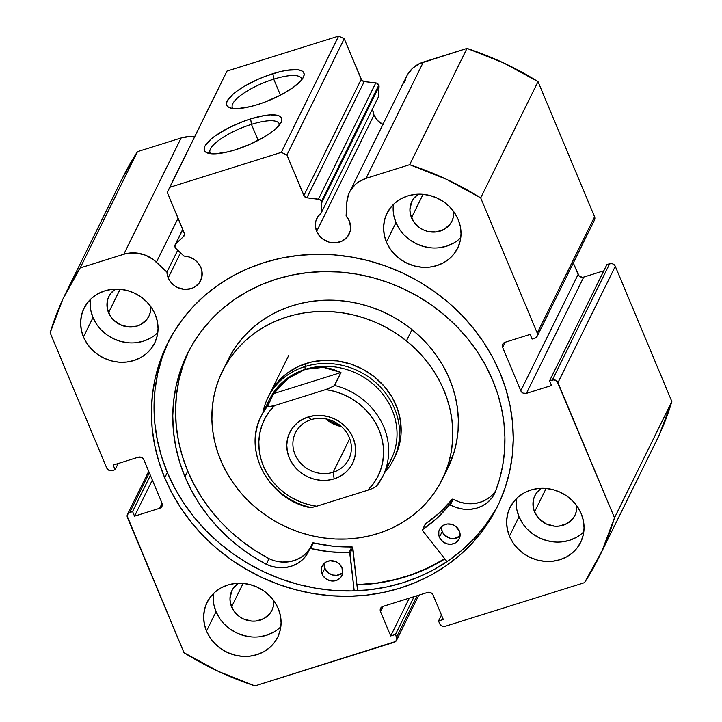 <?xml version="1.0" encoding="UTF-8"?>
<svg xmlns="http://www.w3.org/2000/svg" width="722" height="722" viewBox="0 0 722 722"><rect width="100%" height="100%" fill="white"/><g stroke="black" fill="none" stroke-linecap="round" stroke-linejoin="round"><path stroke-width="1.08" d="M594.549 219.894L594.567 216.799L538.025 81.622L503.505 62.868L466.999 48.41L409.663 164.688L366.036 178.361A31.389 28.609 26.2 0 0 349.493 192.242A31.389 28.609 26.2 0 0 346.822 202.503L346.091 215.968L349.349 221.085L350.639 227.547L350.278 230.76L347.598 236.554L342.697 240.769L336.326 242.772L332.878 242.827L329.44 242.249L323.104 239.28L320.442 237.015L316.66 231.329L315.424 226.32L315.803 221.302L317.788 216.735L321.173 213.053L321.723 202.81L379.059 86.532A3.502 3.195 -153.8 0 0 378.806 85.133L321.48 201.411A3.502 3.195 26.2 0 1 321.723 202.81A3.502 3.195 -153.8 0 0 321.48 201.411L319.413 199.425L306.895 197.828L304.377 196.429L286.905 155.004L281.3 152.378L169.679 187.35L167.314 192.476L184.525 233.982L183.623 236.455L175.744 243.901L174.832 246.166L175.924 248.494L183.92 256.057A17.942 16.353 26.2 0 1 200.906 267.6A17.942 16.353 26.2 0 1 200.653 280.65A17.942 16.353 26.2 0 1 184.236 289.323A17.942 16.353 26.2 0 1 168.217 277.844L180.536 252.853L168.217 277.844L166.935 272.113L153.01 259.342L145.212 255.119L136.629 253.034L127.956 253.269L123.796 254.261L80.169 267.934L62.814 299.269L50.161 332.797L106.712 467.973L109.022 470.347L112.316 470.6L115.105 469.724L113.164 465.076L138.272 457.207L141.566 457.459L143.886 459.833L162.017 503.171L161.99 506.275L159.643 508.297L134.536 516.167L132.586 511.519L128.399 513.162L127.117 515.932L183.975 652.688L218.495 671.442L255.001 685.9L395.647 641.497L396.929 638.726L395.475 634.448L390.692 635.947L380.494 611.561L380.512 608.456L382.859 606.444L427.505 592.455L430.799 592.699L433.11 595.072L443.308 619.458L438.525 620.956L439.662 623.664L441.972 626.037L445.266 626.281L584.504 582.654L601.85 551.319L614.503 517.782L557.032 381.225L554 379.808L549.559 380.864L551.509 385.512L526.392 393.382L523.098 393.129L520.788 390.755L502.656 347.408L502.674 344.313L505.021 342.291L530.138 334.421L532.078 339.069L534.867 338.194L537.213 336.172L537.24 333.077L480.69 197.9L446.169 179.146L409.663 164.688L366.036 178.361L358.491 181.971L355.269 184.525L350.215 190.879L348.491 194.552L346.822 202.503L346.091 215.968A17.942 16.353 26.2 0 1 349.349 221.085A17.942 16.353 26.2 0 1 349.096 234.145A17.942 16.353 26.2 0 1 332.68 242.809A17.942 16.353 26.2 0 1 316.66 231.329L373.987 115.051A17.942 16.353 -153.8 0 0 382.895 124.491M279.45 124.996A37.481 10.659 -22.7 0 0 251.446 124.374L250.624 118.886A41.858 11.904 157.3 0 1 281.246 122.162A41.858 11.904 157.3 0 1 235.39 149.788L228.098 151.819L215.49 153.822L207.07 152.856L204.858 151.286L204.118 149.066L204.868 146.286L210.689 139.463L215.526 135.691L228.152 128.128L243.034 121.513L250.624 118.886L264.631 115.493L270.524 114.852L278.945 115.818L281.147 117.388L281.896 119.608L281.138 122.388L275.317 129.211L270.479 132.983L264.586 136.81L250.561 144.039L235.39 149.788A41.858 11.904 157.3 0 1 207.485 153.019A41.858 11.904 157.3 0 1 212.629 137.857A41.858 11.904 157.3 0 1 250.624 118.886L251.446 124.374A37.481 10.659 157.3 0 1 279.206 123.742A37.481 10.659 157.3 0 1 279.45 124.996M301.742 79.772A37.481 10.659 -22.7 0 0 273.737 79.149L272.916 73.671A41.858 11.904 157.3 0 1 303.538 76.947A41.858 11.904 157.3 0 1 257.682 104.564L250.39 106.603L237.782 108.598L232.953 108.49L229.361 107.632L227.159 106.071L226.41 103.851L227.168 101.062L232.98 94.248L237.827 90.467L243.72 86.64L257.745 79.42L265.335 76.297L280.208 71.631L286.932 70.269L297.654 69.745L301.236 70.603L303.448 72.164L304.188 74.384L303.439 77.173L301.218 80.413L292.78 87.768L280.154 95.322L265.272 101.937L257.682 104.564A41.858 11.904 157.3 0 1 229.786 107.795A41.858 11.904 157.3 0 1 234.921 92.642A41.858 11.904 157.3 0 1 272.916 73.671L273.737 79.149A37.481 10.659 157.3 0 1 301.498 78.527A37.481 10.659 157.3 0 1 301.742 79.772M280.443 95.178L273.737 79.149L280.443 95.178M258.151 140.393L251.446 124.374L258.151 140.393M444.896 558.945A183.993 167.694 26.2 0 1 356.957 584.901L371.974 583.845L389.221 581.093L405.981 576.725L422.081 570.795L444.896 558.945M168.65 341.271A183.993 167.694 -153.8 0 0 167.333 472.486L164.706 477.82A183.993 167.694 26.2 0 1 167.305 343.925A183.993 167.694 26.2 0 1 335.64 255.01A183.993 167.694 26.2 0 1 499.958 372.769L505.824 388.977L510.021 405.529L512.503 422.271L513.252 439.048L512.259 455.681L509.533 472.035L505.093 487.928L499.001 503.225L491.294 517.773L482.061 531.428L471.394 544.054L459.373 555.543L446.133 565.777L431.801 574.658L416.513 582.094L400.412 588.033L383.653 592.392L366.397 595.154L348.816 596.273L331.082 595.74L313.348 593.574L295.803 589.784L278.611 584.414L261.942 577.51L245.94 569.135L230.778 559.379L216.591 548.332L203.514 536.094L191.682 522.791L181.213 508.559L172.188 493.514L164.706 477.82L158.84 461.611L154.643 445.059L152.161 428.317L151.412 411.54L152.414 394.898L155.14 378.554L159.571 362.652L165.672 347.363L173.37 332.815L182.603 319.16L193.279 306.534L205.292 295.045L218.531 284.811L232.863 275.93L248.16 268.485L264.261 262.555L281.02 258.187L298.267 255.435L315.848 254.315L333.591 254.839L351.316 257.014L368.861 260.804L386.053 266.174L402.732 273.078L418.724 281.454L433.895 291.21L448.082 302.256L461.15 314.494L472.982 327.788L483.46 342.029L492.485 357.074L499.958 372.769A183.993 167.694 26.2 0 1 497.359 506.663A183.993 167.694 26.2 0 1 329.024 595.578A183.993 167.694 26.2 0 1 164.706 477.82L167.333 472.486A183.993 167.694 -153.8 0 0 330.053 590.1A183.993 167.694 -153.8 0 0 498.649 503.983M213.892 604.675L216.049 611.687L206.492 631.064A39.376 35.892 26.2 0 1 207.052 602.41A39.376 35.892 26.2 0 1 243.079 583.376A39.376 35.892 26.2 0 1 278.25 608.583L280.398 615.595L281.093 622.761L280.298 629.828L278.042 636.497L274.414 642.535L269.559 647.697L263.656 651.795L256.942 654.655L249.659 656.181L242.105 656.307L234.551 655.025L227.304 652.399L220.634 648.518L214.795 643.537L210.021 637.643L206.492 631.064L204.344 624.052L203.649 616.877L204.443 609.819L206.7 603.141L210.319 597.103L215.183 591.941L221.076 587.852L227.8 584.991L235.083 583.466L242.637 583.34L250.191 584.612L257.438 587.248L264.108 591.119L269.938 596.11L274.712 602.004L278.25 608.583A39.376 35.892 26.2 0 1 277.69 637.237A39.376 35.892 26.2 0 1 241.662 656.271A39.376 35.892 26.2 0 1 206.492 631.064L216.049 611.687A39.376 35.892 -153.8 0 0 280.831 626.741M516.862 509.741L519.01 516.753L509.461 536.13A39.376 35.892 26.2 0 1 510.012 507.476A39.376 35.892 26.2 0 1 546.04 488.442A39.376 35.892 26.2 0 1 581.21 513.649L583.367 520.661L584.053 527.836L583.259 534.894L581.002 541.572L577.383 547.61L572.528 552.772L566.626 556.861L559.902 559.721L552.628 561.247L545.065 561.373L537.52 560.101L530.264 557.474L523.594 553.593L517.764 548.603L512.99 542.709L509.461 536.13L507.304 529.118L506.609 521.952L507.413 514.885L509.66 508.216L513.288 502.178L518.143 497.016L524.046 492.927L530.76 490.058L538.043 488.541L545.606 488.406L553.151 489.687L560.398 492.314L567.068 496.194L572.907 501.176L577.681 507.07L581.21 513.649A39.376 35.892 26.2 0 1 580.659 542.303A39.376 35.892 26.2 0 1 544.623 561.337A39.376 35.892 26.2 0 1 509.461 536.13L519.01 516.753A39.376 35.892 -153.8 0 0 583.791 531.807M90.855 310.541L93.012 317.554L83.454 336.939A39.376 35.892 26.2 0 1 84.014 308.276A39.376 35.892 26.2 0 1 120.042 289.251A39.376 35.892 26.2 0 1 155.212 314.449L157.369 321.461L158.055 328.636L157.261 335.694L155.004 342.372L151.385 348.41L146.521 353.572L140.628 357.661L133.904 360.522L126.621 362.047L119.067 362.173L111.513 360.901L104.266 358.274L97.596 354.394L91.766 349.412L86.992 343.519L83.454 336.939L81.306 329.927L80.611 322.752L81.406 315.695L83.662 309.016L87.29 302.978L92.145 297.816L98.048 293.728L104.762 290.867L112.045 289.341L119.599 289.215L127.153 290.488L134.4 293.114L141.07 296.995L146.909 301.976L151.683 307.87L155.212 314.449A39.376 35.892 26.2 0 1 154.652 343.112A39.376 35.892 26.2 0 1 118.625 362.137A39.376 35.892 26.2 0 1 83.454 336.939L93.012 317.554A39.376 35.892 -153.8 0 0 157.793 332.607M393.824 215.616L395.972 222.629L386.423 242.005A39.376 35.892 26.2 0 1 386.974 213.351A39.376 35.892 26.2 0 1 423.002 194.317A39.376 35.892 26.2 0 1 458.172 219.524L460.329 226.537L461.024 233.711L460.221 240.769L457.974 247.447L454.346 253.476L449.49 258.638L443.588 262.736L436.864 265.597L429.59 267.122L422.027 267.248L414.482 265.967L407.235 263.34L400.566 259.46L394.726 254.478L389.952 248.585L386.423 242.005L384.266 234.993L383.581 227.818L384.375 220.761L386.631 214.082L390.25 208.053L395.105 202.891L401.008 198.794L407.731 195.933L415.006 194.408L422.569 194.281L430.113 195.554L437.361 198.189L444.039 202.07L449.869 207.052L454.643 212.945L458.172 219.524A39.376 35.892 26.2 0 1 457.622 248.178A39.376 35.892 26.2 0 1 421.594 267.212A39.376 35.892 26.2 0 1 386.423 242.005L395.972 222.629A39.376 35.892 -153.8 0 0 460.762 237.682M453.759 211.663A22.319 20.342 26.2 0 1 451.873 221.257A22.319 20.342 26.2 0 1 431.449 232.033A22.319 20.342 26.2 0 1 411.522 217.755L423.074 194.326L411.522 217.755A22.319 20.342 26.2 0 1 411.838 201.519A22.319 20.342 26.2 0 1 418.291 194.182L413.697 198.514L411.639 201.934L409.915 209.714L410.304 213.784L413.525 221.483L419.536 227.647L423.318 229.849L427.424 231.338L435.989 231.988L443.922 229.497L450.014 224.253L452.071 220.833L453.344 217.051L453.759 211.663M150.79 306.597A22.319 20.342 26.2 0 1 148.903 316.182A22.319 20.342 26.2 0 1 128.489 326.967A22.319 20.342 26.2 0 1 108.562 312.689L120.114 289.251L108.562 312.689A22.319 20.342 26.2 0 1 108.878 296.444A22.319 20.342 26.2 0 1 115.33 289.107L110.728 293.439L108.679 296.859L107.397 300.65L107.334 308.709L110.556 316.416L113.264 319.756L120.348 324.774L128.733 326.985L137.144 326.055L140.952 324.431L147.053 319.187L149.102 315.767L150.384 311.985L150.79 306.597M576.797 505.797A22.319 20.342 26.2 0 1 574.902 515.382A22.319 20.342 26.2 0 1 554.487 526.167A22.319 20.342 26.2 0 1 534.56 511.88L546.112 488.451L534.56 511.88A22.319 20.342 26.2 0 1 534.876 495.644A22.319 20.342 26.2 0 1 541.329 488.307L536.726 492.639L534.677 496.059L533.396 499.841L533.341 507.909L534.56 511.88L539.262 518.947L546.355 523.973L554.74 526.185L559.018 526.112L566.951 523.63L573.051 518.387L575.1 514.966L576.382 511.176L576.797 505.797M273.828 600.722A22.319 20.342 26.2 0 1 271.941 610.307A22.319 20.342 26.2 0 1 251.527 621.091A22.319 20.342 26.2 0 1 231.591 606.814L243.143 583.385L231.591 606.814A22.319 20.342 26.2 0 1 231.906 590.569A22.319 20.342 26.2 0 1 238.368 583.241L233.766 587.573L231.708 590.993L229.984 598.773L230.372 602.843L233.594 610.541L239.605 616.705L243.386 618.898L251.77 621.119L256.057 621.046L263.99 618.555L270.082 613.312L272.14 609.891L273.412 606.11L273.828 600.722M383.472 124.771L377.777 120.727L373.987 115.051L316.66 231.329A17.942 16.353 26.2 0 1 316.913 218.27A17.942 16.353 26.2 0 1 321.173 213.053L378.499 96.775L379.059 86.532A3.502 3.195 -153.8 0 0 378.806 85.133L376.749 83.147L364.231 81.55L361.704 80.142L344.232 38.717L338.627 36.1L227.006 71.072L169.679 187.35L281.3 152.378L338.627 36.1L227.006 71.072L167.314 192.476L184.29 233.071A3.502 3.195 26.2 0 1 183.623 236.455L175.744 243.901L182.819 229.551L175.744 243.901A3.502 3.195 26.2 0 0 175.13 244.74L182.729 229.325M175.13 244.74A3.502 3.195 26.2 0 0 175.924 248.494L183.92 256.057L189.254 257.014L194.146 259.424L198.153 263.061L200.906 267.6L201.889 270.795L201.844 277.275L199.164 283.069L194.263 287.284L191.204 288.583L184.444 289.341L177.702 287.564L174.661 285.795L169.823 280.84L168.217 277.844A17.942 16.353 26.2 0 1 166.935 272.113L156.421 262.167A31.389 28.609 26.2 0 0 123.796 254.261L181.132 137.983L123.796 254.261L80.169 267.934L137.496 151.647L181.132 137.983A31.389 28.609 -153.8 0 1 194.588 136.828L189.597 136.584L181.132 137.983L137.496 151.647L122.659 177.72M656.379 440.907L659.186 435.041L671.839 401.504L615.288 266.328L612.978 263.963L611.335 263.53L606.895 264.586L549.559 380.864L551.509 385.512L526.392 393.382L583.728 277.095L582.076 277.284L579.044 275.867L573.304 262.979L578.114 274.477L520.788 390.755L502.656 347.408L505.21 342.237L502.656 347.408A4.377 3.989 26.2 0 1 505.021 342.291L530.138 334.421L532.078 339.069L534.867 338.194A4.377 3.989 26.2 0 0 537.24 333.077L480.69 197.9L538.025 81.622L594.567 216.799L537.24 333.077L594.567 216.799A4.377 3.989 -153.8 0 1 594.504 219.975L537.177 336.262M603.836 270.795L583.728 277.095L603.836 270.795M592.202 221.916L593.601 221.14M349.493 192.242L406.829 75.954A31.389 28.609 -153.8 0 1 423.363 62.074L366.036 178.361L423.363 62.074L466.999 48.41L419.437 63.626L412.596 68.247L407.542 74.601M405.818 78.274L404.681 82.173M372.696 108.553A17.942 16.353 -153.8 0 0 373.987 115.051L372.751 110.042M148.696 471.331L127.496 514.326A4.377 3.989 26.2 0 0 127.433 517.512L183.975 652.688A297.545 271.183 26.2 0 0 255.001 685.9L394.239 642.273A4.377 3.989 26.2 0 0 396.613 637.156L417.027 595.731L396.613 637.156L395.475 634.448L414.112 596.652L395.475 634.448L390.692 635.947L409.329 598.15L390.692 635.947L380.494 611.561A4.377 3.989 26.2 0 1 382.859 606.444L427.505 592.455A4.377 3.989 26.2 0 1 433.11 595.072L443.308 619.458L438.525 620.956L441.458 615.018L438.525 620.956L439.662 623.664A4.377 3.989 26.2 0 0 445.266 626.281L584.504 582.654A297.545 271.183 26.2 0 0 599.206 556.87L656.533 440.591A297.545 271.183 -153.8 0 0 671.839 401.504L614.503 517.782L557.962 382.615L615.288 266.328L671.839 401.504L614.503 517.782A297.545 271.183 26.2 0 1 599.206 556.87M65.467 293.719A297.545 271.183 26.2 0 1 80.169 267.934L137.496 151.647A297.545 271.183 -153.8 0 0 122.794 177.431L65.467 293.719A297.545 271.183 26.2 0 0 50.161 332.797L106.712 467.973A4.377 3.989 26.2 0 0 112.316 470.6L115.105 469.724L113.164 465.076L138.272 457.207A4.377 3.989 26.2 0 1 143.886 459.833L162.017 503.171A4.377 3.989 26.2 0 1 159.643 508.297L134.536 516.167L132.586 511.519L129.798 512.394L149.31 472.811L129.798 512.394A4.377 3.989 26.2 0 0 127.496 514.326M393.391 204.47A39.376 35.892 -153.8 0 0 395.972 222.629L399.51 229.208M404.284 235.101L410.114 240.083L416.784 243.964L424.04 246.59L431.585 247.863M439.147 247.736L446.422 246.211L453.145 243.35M90.43 299.395A39.376 35.892 -153.8 0 0 93.012 317.554L96.54 324.133M101.315 330.026L107.154 335.017L113.823 338.889L121.07 341.524L128.624 342.797M136.178 342.67L143.461 341.145L150.176 338.284M516.429 498.595A39.376 35.892 -153.8 0 0 519.01 516.753L522.548 523.333M527.322 529.226L533.152 534.208L539.821 538.089L547.068 540.715L554.622 541.996M562.176 541.87L569.459 540.345L576.183 537.484M213.468 593.52A39.376 35.892 -153.8 0 0 216.049 611.687L219.578 618.267M224.352 624.16L230.192 629.142L236.861 633.023L244.108 635.649L251.653 636.921M259.216 636.795L266.499 635.27L273.214 632.409M286.905 155.004L303.881 195.599L361.217 79.321L344.232 38.717L286.905 155.004L281.3 152.378L338.627 36.1L344.232 38.717L286.905 155.004M549.559 380.864L606.895 264.586L609.684 263.71L552.357 379.989L549.559 380.864M150.393 475.401L132.586 511.519L150.393 475.401M152.342 480.049L134.536 516.167L152.342 480.049M162.08 503.351L159.643 508.297L162.08 503.351M118.164 463.506L115.105 469.724L118.164 463.506M380.494 611.561L383.048 606.381L380.494 611.561M526.392 393.382A4.377 3.989 26.2 0 1 520.788 390.755L578.114 274.477A4.377 3.989 -153.8 0 0 583.728 277.095L526.392 393.382M557.962 382.615L615.288 266.328A4.377 3.989 -153.8 0 0 609.684 263.71L552.357 379.989A4.377 3.989 26.2 0 1 557.962 382.615M168.298 342.029L162.197 357.327L157.766 373.22L155.04 389.573L154.048 406.215L154.788 422.984L157.279 439.734L161.466 456.286L167.333 472.486L174.814 488.189L183.839 503.225L194.317 517.466L206.149 530.769L219.217 542.998L233.405 554.045L248.567 563.801L264.568 572.176L281.246 579.08L298.439 584.459L315.983 588.24L333.708 590.416L351.443 590.939L369.023 589.82L386.279 587.067L403.038 582.699L419.139 576.77L434.427 569.324L448.768 560.443L461.999 550.209L474.02 538.729L484.697 526.094L493.929 512.439M210.761 153.723A37.481 10.659 157.3 0 1 210.048 152.676A37.481 10.659 157.3 0 1 251.446 124.374A37.481 10.659 -22.7 0 0 210.761 153.723M233.062 108.499A37.481 10.659 157.3 0 1 232.34 107.452A37.481 10.659 157.3 0 1 273.737 79.149A37.481 10.659 -22.7 0 0 233.062 108.499M409.663 164.688A297.545 271.183 26.2 0 1 480.69 197.9L538.025 81.622A297.545 271.183 -153.8 0 0 466.999 48.41L409.663 164.688M166.935 272.113L177.729 250.209L166.935 272.113M156.421 262.167L178.081 218.225L156.421 262.167M184.534 234.623L183.623 236.455L184.534 234.623M378.499 96.775L379.059 86.532L321.723 202.81L321.173 213.053L378.499 96.775M375.792 82.904L364.231 81.55L306.895 197.828L318.456 199.182L375.792 82.904L318.456 199.182A3.502 3.195 26.2 0 1 321.48 201.411L378.806 85.133A3.502 3.195 -153.8 0 0 375.792 82.904M306.895 197.828A3.502 3.195 26.2 0 1 303.881 195.599L361.217 79.321A3.502 3.195 -153.8 0 0 364.231 81.55L306.895 197.828M394.302 457.856L398.688 447.189L400.99 434.815L400.656 422.081L397.696 409.464L392.226 397.452L384.447 386.514L374.673 377.065A70.007 63.807 26.2 0 1 395.124 456.25M447.739 468.289L454.021 452.315L456.611 441.62L458.055 430.655L458.344 419.536L457.468 408.363L455.447 397.244L452.288 386.279L448.028 375.593L442.712 365.269L436.386 355.414L429.112 346.127L420.953 337.49L412 329.593L406.423 340.892L412 329.593A122.514 111.666 -153.8 0 0 228.026 359.809L222.448 371.117A122.514 111.666 26.2 0 1 406.423 340.892A122.514 111.666 26.2 0 1 442.225 479.471A122.514 111.666 26.2 0 1 258.241 509.687A122.514 111.666 26.2 0 1 222.448 371.117M444.761 558.774A183.776 167.495 26.2 0 1 356.939 584.703L377.552 582.934L394.645 579.658L411.188 574.784L427.027 568.367L444.761 558.774M442.225 479.471L447.793 468.172A122.514 111.666 -153.8 0 0 412 329.593L402.334 322.508L392.046 316.299L381.234 311.038L370.007 306.76L358.473 303.52L346.74 301.345L334.918 300.253L323.131 300.262L311.48 301.363L300.09 303.547L289.053 306.787L278.502 311.074L268.512 316.344L259.198 322.553L250.633 329.647L242.917 337.553L236.112 346.19L230.282 355.486M406.423 340.892L415.376 348.798L423.534 357.426L430.808 366.722L437.135 376.568L442.46 386.893L446.71 397.587L449.869 408.544L451.9 419.662L452.766 430.844L452.477 441.963L451.042 452.92L448.452 463.614L444.743 473.939L439.96 483.794L434.13 493.09L427.325 501.736L419.608 509.633L411.053 516.726L401.73 522.936L391.748 528.206L381.189 532.493L370.16 535.742L358.762 537.917L347.111 539.018L335.324 539.027L323.51 537.935L311.769 535.76L300.235 532.52L289.008 528.242L278.196 522.981L267.907 516.771L258.241 509.687L249.289 501.79L241.13 493.153L233.856 483.866L227.529 474.011L222.214 463.695L217.954 453.001L214.795 442.044L212.773 430.917L211.898 419.744L212.187 408.625L213.631 397.669L216.221 386.974L219.921 376.649L224.713 366.785L230.535 357.498L237.339 348.852L245.056 340.946L253.621 333.862L262.934 327.644L272.925 322.373L283.484 318.095L294.513 314.846L305.902 312.662L317.554 311.561L329.34 311.561L341.163 312.653L352.896 314.828L364.43 318.068L375.657 322.346L386.469 327.608L396.757 333.808L406.423 340.892M269.631 394.149L269.541 394.329A70.007 63.807 26.2 0 1 374.673 377.065L363.265 369.474L350.675 364.023L337.382 360.928L323.889 360.305L310.722 362.182L298.385 366.487L287.356 373.048L278.051 381.613L269.441 394.537M333.149 472.278A29.755 27.12 -153.8 0 0 349.249 437.469A29.755 27.12 -153.8 0 0 311.137 419.644L308.231 416.946A35.008 31.903 26.2 0 1 353.076 437.911A35.008 31.903 26.2 0 1 334.142 478.867L333.149 472.278L349.719 438.678L333.149 472.278A29.755 27.12 26.2 0 1 301.083 463.641A29.755 27.12 26.2 0 1 295.451 432.803A29.755 27.12 26.2 0 1 311.137 419.644A29.755 27.12 26.2 0 1 343.203 428.29A29.755 27.12 26.2 0 1 348.825 459.12A29.755 27.12 26.2 0 1 333.149 472.278L334.142 478.867L340.107 476.321L345.36 472.684L349.674 468.091L352.896 462.73L354.899 456.791L355.603 450.519L354.989 444.138L353.076 437.911L349.935 432.063L345.694 426.819L340.504 422.397L334.575 418.94L328.14 416.612L321.425 415.475L314.702 415.592L308.231 416.946L302.265 419.491L297.013 423.119L292.699 427.713L289.477 433.074L287.473 439.012L286.769 445.284L287.383 451.665L289.296 457.892L292.437 463.741L296.679 468.984L301.868 473.415L307.798 476.863L314.241 479.2L320.947 480.329L327.671 480.22L334.142 478.867A35.008 31.903 26.2 0 1 289.296 457.892A35.008 31.903 26.2 0 1 308.231 416.946L311.137 419.644A29.755 27.12 -153.8 0 0 295.036 454.463A29.755 27.12 -153.8 0 0 333.149 472.278M304.837 366.605A70.007 63.807 -153.8 0 0 262.916 412.722A70.007 63.807 26.2 0 1 267.952 397.56A70.007 63.807 26.2 0 1 304.837 366.605L306.435 363.374L304.837 366.605A70.007 63.807 26.2 0 1 380.304 386.929A70.007 63.807 26.2 0 1 393.535 459.481A70.007 63.807 26.2 0 1 384.573 472.711A70.007 63.807 -153.8 0 0 385.882 393.508A70.007 63.807 -153.8 0 0 304.837 366.605L305.253 369.348L304.837 366.605M266.048 408.174A67.823 61.812 26.2 0 1 305.253 369.348A67.823 61.812 26.2 0 1 381.767 392.867A67.823 61.812 26.2 0 1 386.279 467.45M376.586 486.195L382.813 476.276L391.171 459.318A67.823 61.812 -153.8 0 0 378.355 389.032A67.823 61.812 -153.8 0 0 305.253 369.348L314.25 367.444L323.321 367.345L340.955 372.516L334.584 385.431A67.823 61.812 26.2 0 1 382.813 476.276A67.823 61.812 26.2 0 1 376.676 486.059L372.769 488.397L367.832 490.193L316.633 506.239L311.994 507.449L309.377 507.142A67.823 61.812 26.2 0 1 261.156 416.296A67.823 61.812 26.2 0 1 267.284 406.522L273.656 393.598L288.231 378.346L305.253 369.348L323.321 367.345L332.291 369.05L340.955 372.516L334.024 386.008L325.739 389.573L274.541 405.611L267.375 406.892L273.656 393.598L340.955 372.516L273.656 393.598L280.56 385.259L288.231 378.346L296.516 373.003L305.253 369.348A67.823 61.812 -153.8 0 0 269.514 399.338L261.156 416.296C242.592 450.663 268.593 499.064 309.684 507.593M311.065 507.593L316.633 506.239L308.05 504.479L299.729 501.637L291.823 497.747L284.477 492.9L277.844 487.188L272.041 480.717L267.194 473.614L263.386 466.015L260.687 458.064L259.162 449.923L258.828 441.738L259.703 433.669L261.761 425.881L264.965 418.516L269.252 411.711L274.541 405.611L325.739 389.573L334.322 391.324L342.643 394.176L350.549 398.057L357.895 402.903L364.529 408.616L370.332 415.087L375.178 422.19L378.987 429.789L381.685 437.74L383.211 445.889L383.544 454.066L382.669 462.134L380.611 469.923L377.407 477.296L373.121 484.092L367.832 490.193L316.633 506.239A63.446 57.823 26.2 0 1 263.386 466.015A63.446 57.823 26.2 0 1 274.541 405.611L269.884 406.829L267.284 406.522A67.823 61.812 -153.8 0 0 260.498 417.677M367.832 490.193L372.769 488.397L376.676 486.059A67.823 61.812 -153.8 0 0 383.472 474.905A67.823 61.812 -153.8 0 0 334.584 385.431L330.658 387.786L325.739 389.573A63.446 57.823 26.2 0 1 378.987 429.789A63.446 57.823 26.2 0 1 367.832 490.193M376.117 486.637L376.676 486.059M309.467 507.521L310.108 507.647L309.467 507.521M341.425 426.567L325.793 418.859A29.755 27.12 -153.8 0 0 341.425 426.567M425.213 524.262L425.511 523.847A0.875 0.794 -153.8 0 0 425.258 524.136L422.469 529.786A0.875 0.794 26.2 0 0 422.578 530.625L447.017 561.644L422.578 530.625A0.875 0.794 26.2 0 1 422.46 530.426L422.722 529.506L436.981 518.197L449.535 504.858L456.611 507.611L463.181 509.127L469.841 509.353L476.303 508.27L482.296 505.923L487.549 502.431L491.853 497.927L495.039 492.63L499.552 479.255L502.711 465.455L504.507 451.349L504.904 437.045L503.911 422.677L501.537 408.354L497.801 394.194L492.729 380.332A168.912 153.939 26.2 0 1 495.039 492.63L495.039 492.63A32.689 29.792 26.2 0 1 494.588 493.496A32.689 29.792 26.2 0 1 450.411 504.877L453.199 499.218L459.4 501.961L465.97 503.478L472.63 503.694L479.092 502.611L485.076 500.274L490.337 496.781L494.633 492.278M459.715 536.193L454.183 538.549L449.986 538.233L444.499 535.038L442.189 531.572A10.938 9.973 -153.8 0 1 441.458 526.69L442.189 531.572L439.409 537.222A10.938 9.973 26.2 0 1 439.563 529.262A10.938 9.973 26.2 0 1 449.571 523.982A10.938 9.973 26.2 0 1 459.336 530.977L455.411 526.13L451.548 524.325L447.342 524.001L443.461 525.219L440.474 527.791L438.841 531.329L438.805 535.282L440.384 539.054L443.335 542.078L447.198 543.883L451.394 544.198L455.284 542.98L459.282 538.738L460.131 534.921L459.336 530.977A10.938 9.973 26.2 0 1 459.183 538.937A10.938 9.973 26.2 0 1 449.174 544.226A10.938 9.973 26.2 0 1 439.409 537.222L442.189 531.572A10.938 9.973 -153.8 0 0 460.076 535.868M342.354 572.97L336.822 575.326L332.625 575.001L328.763 573.196L324.837 568.349A10.938 9.973 -153.8 0 1 324.097 563.458L324.837 568.349L322.048 573.999A10.938 9.973 26.2 0 1 322.202 566.039A10.938 9.973 26.2 0 1 332.21 560.75A10.938 9.973 26.2 0 1 341.984 567.754L339.674 564.288L336.199 561.824L329.99 560.777L326.1 561.996L323.113 564.568L321.48 568.097L321.452 572.05L323.032 575.822L325.974 578.845L329.846 580.659L334.042 580.975L337.932 579.757L340.919 577.185L342.553 573.656L341.984 567.754A10.938 9.973 26.2 0 1 341.822 575.714A10.938 9.973 26.2 0 1 331.813 581.002A10.938 9.973 26.2 0 1 322.048 573.999L324.837 568.349A10.938 9.973 -153.8 0 0 342.715 572.636M184.967 476.764A168.912 153.939 26.2 0 1 187.35 353.852A168.912 153.939 26.2 0 1 341.885 272.23A168.912 153.939 26.2 0 1 492.729 380.332L485.861 365.919L477.585 352.11L467.964 339.042L457.098 326.831L445.104 315.604L432.081 305.46L418.155 296.507L403.472 288.818L388.165 282.483L372.381 277.546L356.271 274.071L339.999 272.077L323.718 271.589L307.581 272.618L291.742 275.145L276.355 279.152L261.572 284.603L247.538 291.435L234.379 299.585L222.223 308.98L211.194 319.53L201.393 331.118L192.918 343.654L185.852 357.011L180.247 371.045L176.177 385.638L173.677 400.647L172.766 415.926L173.451 431.323L175.735 446.692L179.579 461.89L184.967 476.764L187.756 471.114L184.967 476.764L191.33 490.229L198.92 503.171L207.692 515.49L217.566 527.078L228.45 537.845L240.255 547.691L252.899 556.545L266.256 564.315A168.912 153.939 26.2 0 1 184.967 476.764M188.776 351.045A168.912 153.939 -153.8 0 0 187.756 471.114A168.912 153.939 -153.8 0 0 269.035 558.666A32.689 29.792 -153.8 0 0 309.63 548.919A0.875 0.794 26.2 0 1 310.559 548.521L329.773 551.798L349.71 552.799L354.204 590.876L350.026 553.368L352.814 547.709L350.026 553.368A0.875 0.794 26.2 0 0 349.087 552.574A143.082 130.402 26.2 0 1 310.559 548.521L313.348 542.863L332.562 546.139L352.498 547.15L357.607 590.74L352.814 547.709A0.875 0.794 -153.8 0 0 351.876 546.924L349.087 552.574L351.876 546.924A143.082 130.402 -153.8 0 1 313.348 542.863A0.875 0.794 -153.8 0 0 312.382 543.341L313.348 542.863L310.559 548.521L309.594 549A0.875 0.794 26.2 0 1 309.63 548.919L312.409 543.269M269.053 558.638L266.256 564.315L272.627 566.617L279.252 567.7L285.885 567.465L292.211 565.949L297.978 563.196L302.933 559.342L306.859 554.541L309.594 549A32.689 29.792 26.2 0 1 308.384 551.843A32.689 29.792 26.2 0 1 266.265 564.288L269.053 558.638L255.678 550.886L243.043 542.042L231.23 532.195L220.345 521.428L210.481 509.84L201.709 497.521L194.11 484.579L187.756 471.114L182.368 456.241L178.514 441.043L176.24 425.673L175.554 410.276L176.466 394.997L178.966 379.989L183.036 365.395L188.632 351.352M275.407 560.967L282.04 562.041L288.665 561.815L295 560.299L300.767 557.546L305.722 553.684L309.648 548.882M422.469 529.786A0.875 0.794 26.2 0 1 422.722 529.506L425.511 523.847A143.082 130.402 -153.8 0 0 452.107 499.389L449.319 505.039A143.082 130.402 26.2 0 1 422.722 529.506L425.511 523.847L439.77 512.548L452.107 499.389L453.199 499.218A32.689 29.792 -153.8 0 0 495.833 490.572M312.382 543.341L309.666 548.846M450.411 504.877L453.199 499.218A0.875 0.794 -153.8 0 0 452.107 499.389L449.319 505.039A0.875 0.794 26.2 0 1 450.411 504.877M396.549 640.324L418.814 595.181M267.952 397.56L288.746 355.395M393.535 459.481L395.223 456.051"/></g></svg>
